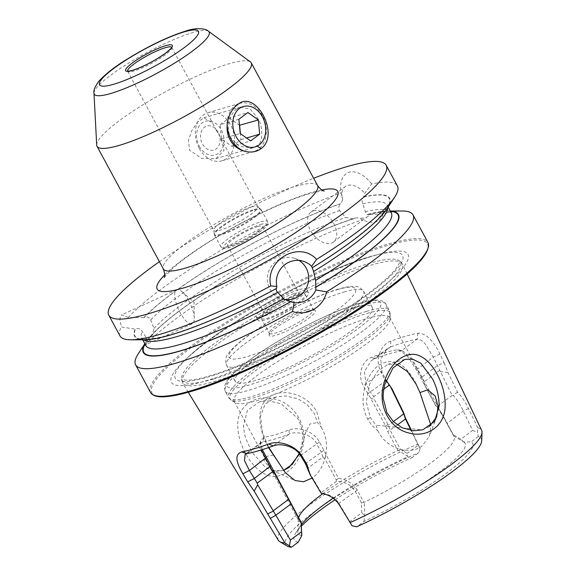 <?xml version="1.0" encoding="UTF-8"?>
<svg xmlns="http://www.w3.org/2000/svg" width="576" height="576" viewBox="0 0 576 576"><rect width="100%" height="100%" fill="white"/><g stroke="black" fill="none" stroke-linecap="round" stroke-linejoin="round"><path stroke-width="0.43" stroke-dasharray="2.88 2.16" d="M236.801 109.008C233.719 110.822 231.142 115.078 229.075 121.759C227.765 127.872 228.398 133.308 230.976 138.074L239.587 146.441L252.547 147.938L256.745 145.879C263.678 143.69 262.937 124.697 257.695 118.231L250.466 109.282L240.602 107.064L236.801 109.008M422.136 397.958L415.894 383.184C405.158 362.909 392.782 356.94 378.763 365.27C365.746 374.558 357.451 400.759 367.639 418.954C370.152 423.576 373.565 427.514 377.885 430.754L376.034 425.167L370.282 417.578L366.278 401.904L369.612 384.185L377.762 371.088L388.087 364.277L396.526 364.198M268.646 447.876C258.545 429.631 255.406 406.85 268.79 397.426C281.448 387.403 307.195 393.538 316.85 412.02L321.286 427.356L317.477 422.482L314.237 413.438L307.123 404.575L298.058 398.851L285.725 395.942L276.034 397.022L265.205 404.021L260.539 416.095L262.411 432.266L268.654 447.278M237.78 426.017C237.881 444.766 251.366 468.324 265.817 474.444C280.073 481.658 297.842 468.54 302.616 447.372C308.362 426.391 294.552 403.214 274.493 399.053C254.621 393.646 236.707 406.721 237.78 426.017M283.55 470.434L274.586 471.42L265.536 467.618L252 452.146L245.988 438.977C244.829 436.154 243.994 431.734 243.497 425.693L247.406 410.386L259.315 401.911L269.186 400.882L281.333 403.913L297.576 418.298C302.328 426.485 303.66 435.701 301.586 445.939L299.174 453.521M216.295 130.334L220.889 138.377L224.042 150.394L215.863 158.652L201.636 158.364L189.576 150.17L188.446 140.299L191.801 130.601L197.482 122.256L203.918 117.785L212.623 123.098L216.295 130.334M251.489 206.892A25.049 4.406 151.6 0 1 257.623 206.424A25.049 4.406 151.6 0 1 257.803 206.654A25.049 4.406 151.6 0 1 245.16 218.203A25.049 4.406 151.6 0 1 220.054 230.234A25.049 4.406 151.6 0 1 213.739 230.479A25.049 4.406 151.6 0 1 213.646 230.198A25.049 4.406 151.6 0 1 227.045 218.52A25.049 4.406 151.6 0 1 251.489 206.892M96.682 144.994A87.667 15.415 151.6 0 1 144.238 104.011A87.667 15.415 151.6 0 1 229.14 63.727A87.667 15.415 151.6 0 1 250.373 61.891M299.095 260.46A21.226 20.621 108.5 0 0 294.768 258.401A21.226 20.621 108.5 0 0 272.21 265.162A21.226 20.621 108.5 0 0 269.878 289.022A21.226 20.621 108.5 0 0 281.261 298.656A21.226 20.621 108.5 0 0 284.846 299.498M188.82 300.881A18.72 6.509 -114.6 0 1 194.256 318.456A18.72 6.509 -114.6 0 1 192.269 323.755A18.72 6.509 -114.6 0 1 180.122 312.581A18.72 6.509 -114.6 0 1 176.674 289.706A18.72 6.509 -114.6 0 1 181.987 291.665A18.72 6.509 -114.6 0 1 188.82 300.881M144.547 339.782A145.015 25.495 151.6 0 1 135.202 329.155L135.619 328.968C137.736 328.169 139.673 328.615 141.422 330.307L146.714 338.227L147.283 341.734L145.073 343.411L150.178 336.542L152.222 335.081L154.022 328.385L150.12 318.6C148.306 316.987 146.318 316.613 144.158 317.484L143.734 317.678A145.015 25.495 151.6 0 1 340.927 203.58L340.618 203.81C338.688 205.517 338.342 207.778 339.581 210.571L345.737 217.462L353.47 218.88L354.78 218.153L359.194 217.663L362.441 219.794C367.632 222.214 372.218 222.89 376.193 221.832C380.002 220.63 382.262 217.951 382.975 213.797A157.673 27.72 151.6 0 1 402.134 210.996M143.532 345.708L192.269 323.755M313.416 210.838A18.72 11.678 53.4 0 1 332.77 221.832A18.72 11.678 53.4 0 1 333.346 242.078A18.72 11.678 53.4 0 1 330.955 243.259A18.72 11.678 53.4 0 1 311.602 232.265A18.72 11.678 53.4 0 1 311.026 212.018A18.72 11.678 53.4 0 1 313.416 210.838M382.975 213.797L369.446 214.668A18.72 11.678 53.4 0 1 367.61 216.641A18.72 11.678 53.4 0 1 365.213 217.822A18.72 11.678 53.4 0 1 359.194 217.663M369.446 214.668L368.46 214.157L367.286 214.841L365.321 211.738L362.815 203.782C361.577 200.981 361.8 198.763 363.47 197.129L364.824 193.37L371.65 183.902A157.673 27.72 151.6 0 1 397.375 185.933M371.65 183.902C364.284 174.737 356.825 170.784 349.272 172.051C342.122 175.068 339.422 181.987 341.172 192.809L342.662 199.843A18.72 11.678 53.4 0 1 342.238 198.115A18.72 11.678 53.4 0 1 345.283 186.574A18.72 11.678 53.4 0 1 347.681 185.393A18.72 11.678 53.4 0 1 364.824 193.37M321.286 427.356C331.704 444.046 325.454 468.986 312.336 477.9M299.527 453.967L305.82 432.036L310.039 423.958L317.477 422.482M377.885 430.754C386.179 448.675 409.824 455.911 422.28 445.774L429.394 436.277L430.934 425.268M429.502 426.434L422.366 429.934L376.034 425.167M273.55 455.134L266.825 456.307L263.858 460.692L271.886 470.174L282.096 470.923M322.826 493.646A88.358 15.53 151.6 0 1 397.951 450.533L387.72 431.597L385.632 425.938L370.505 397.973L363.175 385.546C357.034 374.443 362.534 360.418 371.7 357.242A88.358 15.53 151.6 0 1 385.855 352.433A88.358 15.53 151.6 0 1 397.022 349.841L399.902 350.15L408.29 357.257L416.455 369.979L435.874 406.123C439.495 410.558 443.167 416.376 446.904 423.583L453.614 435.946A88.358 15.53 151.6 0 1 454.104 436.601A88.358 15.53 151.6 0 1 364.277 502.279L363.823 502.25L357.278 490.14C352.98 483.35 346.73 479.434 338.537 478.397L319.464 442.001C313.546 430.805 298.066 426.355 289.13 429.962A88.358 15.53 151.6 0 1 274.975 434.765A88.358 15.53 151.6 0 1 263.801 437.364L262.872 441.792A91.613 16.106 -28.4 0 0 274.457 439.106A91.613 16.106 -28.4 0 0 289.13 434.117C296.51 430.337 312.869 434.801 316.634 443.628L321.127 451.937L322.906 457.006L307.476 468.461M384.84 380.023L386.201 380.563L382.039 372.01L380.75 359.194L387.374 348.71L390.665 346.896A116.453 20.47 151.6 0 1 405.007 342.166A116.453 20.47 151.6 0 1 416.923 339.228C420.019 339.494 420.876 339.25 425.275 344.023L433.231 357.048L452.138 395.388L453.204 395.323C457.092 399.521 460.447 404.741 463.262 410.983L472.658 430.373L460.771 439.207L453.326 434.822L446.976 423.079C443.779 416.599 440.474 411.098 437.076 406.57L436.025 405.835L424.829 385.135L424.066 381.888L421.682 377.266L437.393 365.602L444.125 362.7L439.956 354.146C433.253 340.322 425.966 333.317 418.097 333.144A120.931 21.262 -28.4 0 0 405.72 336.197A120.931 21.262 -28.4 0 0 390.83 341.107C380.714 344.448 374.638 359.482 380.686 371.47L384.84 380.023L391.99 388.814M418.097 333.144L416.923 339.228L401.004 351.05A91.613 16.106 -28.4 0 0 374.746 358.726L371.297 360.641L364.428 371.383L366.005 383.918L370.498 392.22L373.81 396.569L374.573 399.823L388.404 425.254L390.175 430.322L400.32 449.071L407.074 453.434L407.333 456.113L398.635 450.504L397.951 450.533M138.348 353.628A157.673 27.72 151.6 0 1 362.441 219.794M159.422 261.684A157.673 27.72 151.6 0 1 313.654 178.294M143.734 317.678L128.412 317.448A157.673 27.72 151.6 0 1 341.172 192.809L342.238 198.115M128.412 317.448L121.615 314.921L119.758 318.996L121.349 326.945L135.202 329.155M119.981 335.923A157.673 27.72 151.6 0 1 121.349 326.945M293.962 293.602A20.038 3.521 151.6 0 1 299.016 293.407A20.038 3.521 151.6 0 1 288.9 302.652A20.038 3.521 151.6 0 1 268.819 312.271A20.038 3.521 151.6 0 1 263.765 312.466A20.038 3.521 151.6 0 1 273.881 303.228A20.038 3.521 151.6 0 1 293.962 293.602M257.724 226.584A20.038 3.521 151.6 0 1 262.778 226.39A20.038 3.521 151.6 0 1 252.662 235.627A20.038 3.521 151.6 0 1 232.582 245.254A20.038 3.521 151.6 0 1 227.527 245.448A20.038 3.521 151.6 0 1 237.643 236.203A20.038 3.521 151.6 0 1 257.724 226.584M301.399 293.098A28.807 5.062 151.6 0 1 308.664 292.817A28.807 5.062 151.6 0 1 294.12 306.101A28.807 5.062 151.6 0 1 265.255 319.939A28.807 5.062 151.6 0 1 257.99 320.22A28.807 5.062 151.6 0 1 272.534 306.936A28.807 5.062 151.6 0 1 301.399 293.098M299.462 289.519A28.807 5.062 151.6 0 1 306.727 289.238A28.807 5.062 151.6 0 1 292.183 302.522A28.807 5.062 151.6 0 1 263.318 316.361A28.807 5.062 151.6 0 1 256.054 316.642A28.807 5.062 151.6 0 1 270.598 303.35A28.807 5.062 151.6 0 1 299.462 289.519M307.08 309.708A25.049 4.406 151.6 0 1 313.063 309.125A25.049 4.406 151.6 0 1 313.394 309.463A25.049 4.406 151.6 0 1 300.744 321.012A25.049 4.406 151.6 0 1 275.645 333.043A25.049 4.406 151.6 0 1 269.33 333.288A25.049 4.406 151.6 0 1 269.23 332.827A25.049 4.406 151.6 0 1 283.025 321.091A25.049 4.406 151.6 0 1 307.08 309.708M299.045 294.847A25.049 4.406 151.6 0 1 305.359 294.602A25.049 4.406 151.6 0 1 292.716 306.158A25.049 4.406 151.6 0 1 267.61 318.19A25.049 4.406 151.6 0 1 261.295 318.427A25.049 4.406 151.6 0 1 273.938 306.878A25.049 4.406 151.6 0 1 299.045 294.847M308.743 310.903A26.201 4.608 151.6 0 1 315 310.298A26.201 4.608 151.6 0 1 303.185 322.056A26.201 4.608 151.6 0 1 275.854 335.318A26.201 4.608 151.6 0 1 269.143 335.088A26.201 4.608 151.6 0 1 283.572 322.812A26.201 4.608 151.6 0 1 308.743 310.903M352.67 308.074A77.897 13.694 151.6 0 1 372.312 307.318A77.897 13.694 151.6 0 1 332.986 343.246A77.897 13.694 151.6 0 1 254.916 380.657A77.897 13.694 151.6 0 1 235.267 381.413A77.897 13.694 151.6 0 1 274.601 345.492A77.897 13.694 151.6 0 1 352.67 308.074M367.438 318.384A88.358 15.53 151.6 0 1 389.722 317.527A88.358 15.53 151.6 0 1 390.067 319.154A88.358 15.53 151.6 0 1 341.417 360.554A88.358 15.53 151.6 0 1 256.565 400.716A88.358 15.53 151.6 0 1 235.454 402.754A88.358 15.53 151.6 0 1 234.281 401.573A88.358 15.53 151.6 0 1 278.892 360.821A88.358 15.53 151.6 0 1 367.438 318.384M276.718 356.141A124.949 21.967 151.6 0 1 214.042 381.586A124.949 21.967 151.6 0 1 182.628 382.968A124.949 21.967 151.6 0 1 182.117 381.614A124.949 21.967 151.6 0 1 248.45 323.41A124.949 21.967 151.6 0 1 370.836 265.154A124.949 21.967 151.6 0 1 401.587 262.951A124.949 21.967 151.6 0 1 402.437 264.118A124.949 21.967 151.6 0 1 328.471 328.162M411.559 430.582L420.12 448.56L418.817 452.614L411.977 457.69L407.671 456.926L407.333 456.113M278.338 540.259A115.567 20.318 151.6 0 1 418.075 443.988M374.112 255.672A134.503 23.645 151.6 0 1 380.858 253.836A134.503 23.645 151.6 0 1 369.77 296.546A134.503 23.645 151.6 0 1 205.322 381.01A134.503 23.645 151.6 0 1 185.839 359.28A134.503 23.645 151.6 0 1 374.112 255.672M363.78 196.898A145.015 25.495 151.6 0 1 387.158 208.606M368.46 214.157A145.015 25.495 151.6 0 1 388.447 211.003A145.015 25.495 151.6 0 1 390.312 211.054M276.084 288.677L276.53 288.432M287.064 546.034A111.226 19.555 151.6 0 1 320.09 507.607A111.226 19.555 151.6 0 1 418.817 452.614M298.274 542.124A101.376 17.82 151.6 0 1 295.992 532.642A101.376 17.82 151.6 0 1 301.464 526.061M335.095 499.752A101.376 17.82 151.6 0 1 411.977 457.69M301.766 535.572A94.86 16.675 151.6 0 1 297.842 531.742A94.86 16.675 151.6 0 1 299.858 526.745A94.86 16.675 151.6 0 1 301.392 524.628M333.137 498.19A94.86 16.675 151.6 0 1 407.671 456.926M301.176 522.396A88.358 15.53 151.6 0 1 298.663 520.646A88.358 15.53 151.6 0 1 298.318 519.019A88.358 15.53 151.6 0 1 298.577 517.594M481.702 440.791A111.226 19.555 151.6 0 0 478.231 436.572L477.533 432.684L477.792 427.752A115.567 20.318 151.6 0 1 481.644 430.33M477.792 427.752L468.482 408.564C465.192 401.688 461.549 396.216 457.538 392.148L447.941 372.463L444.125 362.7M478.231 436.572L471.017 441.929A101.376 17.82 151.6 0 1 363.931 521.446L356.724 526.802M363.931 521.446L364.817 515.614L364.277 502.279M453.614 435.946L463.903 442.03L471.017 441.929M463.903 442.03A94.86 16.675 151.6 0 1 364.817 515.614M263.801 437.364L260.359 441.18L262.354 449.626M342.662 199.843L340.927 203.58M150.178 336.542A145.015 25.495 151.6 0 1 354.78 218.153M452.138 395.388L437.076 406.57M439.495 370.426L424.066 381.888M421.69 377.266L410.299 357.761L403.164 351.302L397.022 349.841M383.782 389.16L373.81 396.569M393.343 421.582L388.404 425.254M420.12 448.56L418.219 445.154L407.074 453.434M418.219 445.154L411.084 430.51M463.637 441.871L460.771 439.207M472.658 430.373L477.533 432.684M322.906 457.006L325.087 459.202L336.269 479.887L336.391 481.334C345.787 481.882 351.072 484.978 355.19 491.234L361.541 502.978L361.75 512.734L349.855 521.568L338.904 503.323C335.326 497.628 329.551 494.208 321.574 493.078L307.937 470.095M361.75 512.734L364.644 515.376M352.109 525.816L349.855 521.568M261.288 449.957L260.136 444.535L261.166 442.426L262.872 441.792L246.953 453.614M336.391 481.334L321.336 492.516M447.941 372.463L440.561 371.621M390.83 341.107L390.665 346.896L374.746 358.726L371.7 357.242M380.686 371.47L382.039 372.01L363.175 385.546M457.538 392.148L453.204 395.323M370.512 397.966L374.573 399.823M424.829 385.135L423.137 382.558M325.8 454.874L325.087 459.202M289.13 429.962L289.13 434.117L273.211 445.946M336.269 479.887L338.537 478.397M361.541 502.978L363.823 502.25M453.449 435.694L453.326 434.822M387.986 424.627L385.632 425.938M400.32 449.071L398.635 450.504M218.167 132.264A12.521 9.54 73.7 0 0 204.444 127.253A12.521 9.54 73.7 0 0 202.45 143.935A12.521 9.54 73.7 0 0 216.173 148.939A12.521 9.54 73.7 0 0 218.167 132.264M199.31 146.268A17.532 13.349 73.7 0 0 218.52 153.281A17.532 13.349 73.7 0 0 221.306 129.931A17.532 13.349 73.7 0 0 202.097 122.911A17.532 13.349 73.7 0 0 199.31 146.268M199.267 148.399A25.049 19.073 73.7 0 0 222.012 160.776A25.049 19.073 73.7 0 0 230.702 125.064A25.049 19.073 73.7 0 0 207.958 112.687A25.049 19.073 73.7 0 0 199.267 148.399M245.542 151.531A25.049 19.073 73.7 0 0 253.8 151.481A25.049 19.073 73.7 0 0 262.49 115.769A25.049 19.073 73.7 0 0 239.746 103.399A25.049 19.073 73.7 0 0 227.174 124.546M238.867 119.239L220.169 124.704L221.494 138.917L231.89 146.39L250.596 140.926M221.494 138.917L240.192 133.452M220.169 124.704L229.241 117.965L247.939 112.5M229.241 117.965L239.429 125.287M231.89 146.39L240.97 139.651L240.401 133.603M240.97 139.651L246.55 138.024M256.745 145.879L257.155 146.138M367.639 418.954L370.282 417.578M213.379 379.094A124.171 21.83 151.6 0 1 181.649 379.123A124.171 21.83 151.6 0 1 247.572 321.286A124.171 21.83 151.6 0 1 369.202 263.39A124.171 21.83 151.6 0 1 399.758 261.194A124.171 21.83 151.6 0 1 340.603 317.707A124.171 21.83 151.6 0 1 213.379 379.094M317.578 185.544A87.667 15.415 -28.4 0 0 295.466 186.394A87.667 15.415 -28.4 0 0 207.612 228.506A87.667 15.415 -28.4 0 0 163.346 268.934M164.736 274.853A102.694 18.058 151.6 0 1 311.933 192.406A102.694 18.058 151.6 0 1 321.768 189.95M254.131 209.542A26.431 4.644 151.6 0 1 260.604 209.045A26.431 4.644 151.6 0 1 248.134 221.04A26.431 4.644 151.6 0 1 220.968 234.166A26.431 4.644 151.6 0 1 214.207 234.13A26.431 4.644 151.6 0 1 228.341 221.803A26.431 4.644 151.6 0 1 254.131 209.542M254.527 210.074A26.554 4.666 151.6 0 1 261.223 209.815A26.554 4.666 151.6 0 1 247.817 222.062A26.554 4.666 151.6 0 1 221.213 234.814A26.554 4.666 151.6 0 1 214.517 235.073A26.554 4.666 151.6 0 1 227.923 222.833A26.554 4.666 151.6 0 1 254.527 210.074M260.878 221.81A26.554 4.666 151.6 0 1 267.574 221.551A26.554 4.666 151.6 0 1 254.167 233.798A26.554 4.666 151.6 0 1 227.556 246.55A26.554 4.666 151.6 0 1 220.86 246.809A26.554 4.666 151.6 0 1 234.266 234.562A26.554 4.666 151.6 0 1 260.878 221.81M260.554 224.482A24.545 4.313 151.6 0 1 260.424 231.451A24.545 4.313 151.6 0 1 229.752 247.356A24.545 4.313 151.6 0 1 229.882 240.379A24.545 4.313 151.6 0 1 260.554 224.482M93.989 93.19A65.318 11.484 151.6 0 1 129.42 62.647A65.318 11.484 151.6 0 1 192.679 32.638A65.318 11.484 151.6 0 1 208.498 31.27M171.612 47.29A25.049 4.406 151.6 0 1 171.727 47.448A25.049 4.406 151.6 0 1 159.077 59.004A25.049 4.406 151.6 0 1 133.978 71.035A25.049 4.406 151.6 0 1 127.656 71.273A25.049 4.406 151.6 0 1 127.584 71.093M150.552 392.465A157.673 27.72 151.6 0 1 230.162 319.745A157.673 27.72 151.6 0 1 388.181 244.008A157.673 27.72 151.6 0 1 427.946 242.474M343.987 292.025A77.897 13.694 151.6 0 1 363.636 291.269A77.897 13.694 151.6 0 1 324.302 327.19A77.897 13.694 151.6 0 1 246.24 364.608A77.897 13.694 151.6 0 1 226.591 365.364A77.897 13.694 151.6 0 1 265.925 329.436A77.897 13.694 151.6 0 1 343.987 292.025M337.406 289.62A71.885 12.636 151.6 0 1 337.025 310.039A71.885 12.636 151.6 0 1 247.19 356.602A71.885 12.636 151.6 0 1 247.572 336.182A71.885 12.636 151.6 0 1 337.406 289.62M363.031 305.237A91.426 16.07 151.6 0 1 386.086 304.351A91.426 16.07 151.6 0 1 339.926 346.514A91.426 16.07 151.6 0 1 248.306 390.434A91.426 16.07 151.6 0 1 225.245 391.32A91.426 16.07 151.6 0 1 271.411 349.157A91.426 16.07 151.6 0 1 363.031 305.237M358.639 303.638A87.415 15.365 151.6 0 1 358.178 328.471A87.415 15.365 151.6 0 1 248.94 385.092A87.415 15.365 151.6 0 1 249.408 360.259A87.415 15.365 151.6 0 1 358.639 303.638M366.372 311.422A91.426 16.07 151.6 0 1 389.434 310.536A91.426 16.07 151.6 0 1 343.267 352.699A91.426 16.07 151.6 0 1 251.647 396.612A91.426 16.07 151.6 0 1 228.593 397.498A91.426 16.07 151.6 0 1 274.752 355.334A91.426 16.07 151.6 0 1 366.372 311.422M366.977 313.409A90.886 15.977 151.6 0 1 390.254 314.201A90.886 15.977 151.6 0 1 340.207 356.789A90.886 15.977 151.6 0 1 252.922 398.095A90.886 15.977 151.6 0 1 231.206 400.198A90.886 15.977 151.6 0 1 272.182 359.41A90.886 15.977 151.6 0 1 366.977 313.409M370.001 256.694A129.197 22.716 151.6 0 1 376.481 254.93A129.197 22.716 151.6 0 1 365.832 295.956A129.197 22.716 151.6 0 1 207.871 377.086A129.197 22.716 151.6 0 1 189.158 356.213A129.197 22.716 151.6 0 1 370.001 256.694M191.412 391.334A156.672 27.54 151.6 0 1 192.247 346.824A156.672 27.54 151.6 0 1 388.022 245.34A156.672 27.54 151.6 0 1 427.846 248.702M276.415 288.396A144.526 25.409 151.6 0 1 171.418 334.598A144.526 25.409 151.6 0 1 135.619 328.968M143.518 339.782A139.514 24.53 151.6 0 1 141.725 337.954A139.514 24.53 151.6 0 1 142.236 331.409M145.829 345.542A139.514 24.53 151.6 0 1 146.714 338.227M145.015 344.052A144.526 25.409 151.6 0 1 145.49 343.224M362.815 203.782A139.514 24.53 151.6 0 1 387.166 205.243A139.514 24.53 151.6 0 1 387.72 207.742M363.47 197.129A144.526 25.409 151.6 0 1 312.156 267.718M365.321 211.738A139.514 24.53 151.6 0 1 391.277 212.832M368.158 214.387A144.526 25.409 151.6 0 1 390.463 211.334M144.158 317.484A144.526 25.409 151.6 0 1 340.618 203.81M150.912 319.738A139.514 24.53 151.6 0 1 339.581 210.571M154.022 328.385A139.514 24.53 151.6 0 1 345.737 217.462M150.595 336.348A144.526 25.409 151.6 0 1 354.47 218.383M468.482 408.564L463.262 410.983L446.904 423.583M439.956 354.146L433.231 357.048L416.455 369.979M385.913 380.772L367.668 393.854M397.382 424.966L387.72 431.597M319.464 442.001L300.6 455.537M323.957 450.302L305.424 463.601M357.278 490.14L338.904 503.323L339.142 504.605M420.948 378.288L421.682 377.266M182.117 381.614L181.649 379.123L185.458 380.16C190.397 380.513 198.346 379.123 209.29 375.984C243.792 366.192 303.991 336.665 346.658 308.506C370.922 292.493 387.238 279.382 395.611 269.15C402.761 258.523 398.758 262.022 399.787 261.223L401.587 262.951M324.259 190.93C323.273 190.49 318.218 191.455 309.11 193.817C282.125 201.398 231.768 226.303 198.468 248.875C187.265 256.414 178.474 263.066 172.102 268.848L164.196 277.474M252.547 147.938L215.863 158.652M257.623 206.424L261.223 209.815L267.574 221.551C267.516 223.394 270.302 223.243 261.792 230.479C251.323 238.111 240.516 243.799 229.378 247.543C219.665 249.595 222.782 247.608 220.86 246.809L214.517 235.073L213.646 230.198M281.261 298.656L288.742 301.162M181.987 291.665L194.062 302.342L194.256 318.456M333.346 242.078L367.61 216.641M422.798 429.811L422.366 429.934M262.778 226.39L299.016 293.407M306.727 289.238L308.664 292.817M305.359 294.602L313.394 309.463M313.063 309.125L315 310.298M372.312 307.318L363.636 291.269C360.338 287.352 356.89 285.71 353.275 286.351C349.265 286.416 344.347 287.316 338.53 289.051C314.618 295.805 272.074 317.794 247.745 335.866C237.089 343.858 230.558 349.906 228.154 354.002C225.641 356.681 225.122 360.468 226.591 365.364L235.267 381.413M390.067 319.154L390.254 314.201L389.434 310.536L386.086 304.351C384.012 301.154 380.477 299.75 375.466 300.132C371.196 300.319 365.839 301.363 359.395 303.264C337.745 309.478 303.005 325.93 274.644 343.318C256.579 354.384 242.957 364.298 233.784 373.068C229.932 377.489 222.638 382.536 225.245 391.32L228.593 397.498L231.206 400.198L235.454 402.754M389.722 317.527L454.104 436.601M188.287 392.27L182.628 382.968M380.858 253.836L369.907 256.716C319.982 270.504 222.754 323.986 189.158 356.213L185.839 359.28M276.242 288.403C235.865 310.176 201.24 325.411 172.361 334.123C160.186 337.615 151.337 339.178 145.814 338.832L141.667 337.867L142.711 339.782M147.283 341.734L145.865 345.636M171.727 47.448L212.623 123.098M220.889 138.377L257.803 206.654M127.656 71.273L213.739 230.479M388.159 207.072L387.13 205.142C388.562 204.631 382.226 216.828 368.323 227.801C354.362 239.846 335.585 253.145 311.998 267.71M388.447 211.003L390.283 211.003M367.286 214.841C376.272 212.616 382.946 211.658 387.31 211.961L391.334 212.918M299.858 526.745L295.992 532.642M298.318 519.019L297.842 531.742M407.117 273.946L402.437 264.118M234.281 401.573L298.663 520.646M269.23 332.827L269.143 335.088M261.295 318.427L269.33 333.288M256.054 316.642L257.99 320.22M227.527 245.448L263.765 312.466M353.47 218.88C291.542 237.859 176.983 304.315 152.222 335.081M387.374 348.703L371.297 360.641M261.166 442.426L245.146 454.32M403.142 351.288L399.917 350.143M260.129 444.535L260.374 441.18M276.034 397.022L259.315 401.904M404.827 359.388L388.087 364.277M436.637 416.88L429.394 436.277M271.886 470.174L295.027 480.514M311.026 212.018L345.283 186.574M176.674 289.706L121.615 314.921M294.768 258.401L303.79 261.432M240.602 107.064L203.918 117.785M222.012 160.776L253.8 151.481M207.958 112.687L239.746 103.399"/><path stroke-width="0.86" d="M261.115 148.622C252.396 155.47 236.196 151.711 230.09 139.824C223.502 128.218 228.434 111.161 237.42 104.81C255.406 88.358 280.519 134.82 261.115 148.622L256.745 145.879M396.526 364.198L407.333 371.426L415.858 383.738L419.983 392.566L427.738 389.786L435.226 396.065L438.091 406.642L436.637 416.88L429.502 426.434M299.174 453.521L292.356 464.249L283.55 470.434M383.969 383.314C389.542 362.117 407.347 348.998 420.595 356.364C433.872 362.491 445.738 386.215 445.118 405.727C445.298 425.441 427.457 438.581 408.276 432.821C388.75 428.162 377.33 404.107 383.969 383.314M432.511 378.871L420.804 363.182L412.394 359.042L404.827 359.388L393.048 367.841L384.79 384.415C383.357 390.946 382.874 395.77 383.335 398.88L386.935 412.718L393.473 421.711L402.185 427.788L413.582 430.776L422.798 429.811L434.65 421.394L439.2 405.727C439.02 396.144 436.795 387.194 432.511 378.871M119.131 145.418A87.667 15.415 151.6 0 1 97.02 146.268A87.667 15.415 151.6 0 1 96.682 144.994L93.989 93.19A65.318 11.484 151.6 0 0 110.714 93.499A65.318 11.484 151.6 0 0 178.33 60.768A65.318 11.484 151.6 0 0 208.498 31.27L250.373 61.891A87.667 15.415 151.6 0 1 251.251 62.878A87.667 15.415 151.6 0 1 206.986 103.313A87.667 15.415 151.6 0 1 119.131 145.418M284.846 299.498A21.226 20.621 108.5 0 0 304.949 290.376A21.226 20.621 108.5 0 0 306.151 268.034A21.226 20.621 108.5 0 0 299.095 260.46M313.654 178.294A157.673 27.72 151.6 0 1 346.428 166.788A157.673 27.72 151.6 0 1 386.194 165.262L397.375 185.933A157.673 27.72 151.6 0 1 394.654 197.158A157.673 27.72 151.6 0 1 316.555 259.409L311.652 266.314L313.582 271.534L315.605 280.411L315.864 289.98L326.506 291.845C323.719 306.922 306.929 316.67 292.55 311.494A157.673 27.72 151.6 0 1 175.385 363.319A157.673 27.72 151.6 0 1 135.619 364.853A157.673 27.72 151.6 0 1 138.348 353.628L144.85 343.735M292.55 311.494L294.12 302.558A21.226 20.621 108.5 0 0 315.864 289.98M294.12 302.558L288.742 301.162L283.738 298.85L276.739 291.326C275.954 289.354 275.846 288.374 276.415 288.396M283.565 470.462L289.022 467.482L299.527 453.967M268.654 447.278L277.056 460.21L268.646 447.876M290.664 301.766A145.015 25.495 151.6 0 1 179.906 351.094A145.015 25.495 151.6 0 1 144.864 343.764M386.194 165.262A157.673 27.72 151.6 0 1 306.583 237.982A157.673 27.72 151.6 0 1 148.565 313.718A157.673 27.72 151.6 0 1 108.799 315.245A157.673 27.72 151.6 0 1 159.422 261.684M130.86 339.79L144.547 339.782A145.015 25.495 151.6 0 0 276.53 288.432L276.833 286.459L270.749 285.912A157.673 27.72 151.6 0 1 159.746 334.39A157.673 27.72 151.6 0 1 130.86 339.79A157.673 27.72 151.6 0 1 119.981 335.923L108.799 315.245M430.934 425.268L419.983 392.566M262.354 449.626L301.176 522.396L301.766 535.572L298.274 542.124L291.442 547.2L284.875 542.894L254.196 491.141L247.709 481.853L242.892 473.789C235.433 461.419 235.001 454.133 241.582 451.937A120.931 21.262 -28.4 0 0 253.958 448.884A120.931 21.262 -28.4 0 0 268.848 443.966C278.698 440.143 295.553 445.032 302.162 456.466L306.994 464.53L310.14 474.782L321.257 493.344C328.975 494.626 334.937 498.384 339.142 504.605L352.109 525.816L356.724 526.802A111.226 19.555 151.6 0 0 481.702 440.791L482.011 432.302A115.567 20.318 151.6 0 1 349.992 522.648M411.084 430.51L405.468 418.968L403.891 414.173L390.305 386.302L391.99 388.814L403.704 412.898L405.446 417.996L411.559 430.582M284.875 542.894A115.567 20.318 151.6 0 1 279.785 541.649A115.567 20.318 151.6 0 1 278.338 540.259L188.287 392.27M394.654 197.158L387.158 208.606A145.015 25.495 151.6 0 1 312.271 267.754M390.312 211.054A145.015 25.495 151.6 0 1 316.066 287.071M390.283 211.003L402.134 210.996A157.673 27.72 151.6 0 1 413.014 214.862A157.673 27.72 151.6 0 1 326.506 291.845M291.442 547.2A111.226 19.555 151.6 0 1 287.064 546.034L279.785 541.649M301.464 526.061A101.376 17.82 151.6 0 1 335.095 499.752M301.392 524.628A94.86 16.675 151.6 0 1 333.137 498.19M298.577 517.594A88.358 15.53 151.6 0 1 322.826 493.646M328.471 328.162A124.949 21.967 151.6 0 1 276.718 356.141M407.117 273.946L481.644 430.33A115.567 20.318 151.6 0 1 482.011 432.302M312.113 478.066L303.574 481.752L295.027 480.514L285.372 472.716L277.056 460.21M270.749 285.912C264.614 260.215 299.174 240.026 316.555 259.409M390.305 386.302L386.078 380.311M389.239 385.114L383.782 389.16M403.733 413.87L393.343 421.582M301.882 534.384L301.514 531.814L290.405 540.065L289.498 545.551M301.514 531.814L301.068 522.778L288.54 499.406L273.218 510.782L290.405 540.065M288.54 499.406L274.831 473.89L272.65 471.686L257.22 483.142L257.681 484.79L273.218 510.782M310.14 474.782L305.424 463.601L300.6 455.537C295.546 446.587 281.074 442.656 273.211 445.946A116.453 20.47 151.6 0 1 246.953 453.614L245.146 454.32L244.483 460.598L249.408 470.498L257.22 483.142M272.65 471.686L261.288 449.957M254.196 491.141L257.681 484.79M247.709 481.853L254.232 478.555L270.677 465.876M241.582 451.937L246.953 453.614M268.848 443.966L273.211 445.946M302.162 456.466L300.6 455.537M306.994 464.53L305.424 463.601M403.891 414.173L403.704 412.898M267.754 513.842L273.276 511.157M274.831 473.89L273.154 470.225M288.288 498.218L288.238 498.694M311.652 266.314A21.226 20.621 108.5 0 0 303.79 261.432A21.226 20.621 108.5 0 0 283.284 265.99A21.226 20.621 108.5 0 0 276.833 286.459M227.174 124.546A25.049 19.073 73.7 0 0 231.055 139.111A25.049 19.073 73.7 0 0 245.542 151.531M236.066 136.519A21.038 16.02 73.7 0 0 259.121 144.929A21.038 16.02 73.7 0 0 262.469 116.914A21.038 16.02 73.7 0 0 239.414 108.497A21.038 16.02 73.7 0 0 236.066 136.519M250.596 140.926L259.668 134.186L258.343 119.974L247.939 112.5L238.867 119.239L240.192 133.452L250.596 140.926M239.429 125.287L258.343 119.974M240.401 133.603L239.638 125.438M246.55 138.024L259.668 134.186M97.02 146.268L163.346 268.934A87.667 15.415 -28.4 0 0 185.458 268.085A87.667 15.415 -28.4 0 0 273.312 225.979A87.667 15.415 -28.4 0 0 317.578 185.544C320.602 189.396 322.834 191.189 324.259 190.93L324.259 190.93M321.768 189.95A102.694 18.058 151.6 0 1 305.719 225.691A102.694 18.058 151.6 0 1 183.067 288.101A102.694 18.058 151.6 0 1 164.736 274.853M113.702 84.262A56.239 9.886 151.6 0 1 113.998 68.285A56.239 9.886 151.6 0 1 184.27 31.86A56.239 9.886 151.6 0 1 183.974 47.837A56.239 9.886 151.6 0 1 113.702 84.262M127.584 71.093A25.049 4.406 151.6 0 1 140.753 59.443A25.049 4.406 151.6 0 1 165.406 47.693A25.049 4.406 151.6 0 1 171.612 47.29M132.329 70.43A26.554 4.666 151.6 0 1 132.466 62.885A26.554 4.666 151.6 0 1 165.643 45.691A26.554 4.666 151.6 0 1 165.506 53.237A26.554 4.666 151.6 0 1 132.329 70.43M190.318 390.931A157.673 27.72 151.6 0 1 150.552 392.465C152.726 396.029 157.932 397.426 166.183 396.655C172.807 396.115 181.152 394.373 191.225 391.428C240.422 377.59 329.94 331.711 382.118 293.594C415.98 269.201 431.258 252.166 427.946 242.474A157.673 27.72 151.6 0 1 348.336 315.194A157.673 27.72 151.6 0 1 190.318 390.931M277.38 292.486A139.514 24.53 151.6 0 1 176.904 336.6A139.514 24.53 151.6 0 1 143.518 339.782M283.738 298.85A139.514 24.53 151.6 0 1 181.015 344.189A139.514 24.53 151.6 0 1 145.829 345.542L145.858 345.607M290.549 301.73A144.526 25.409 151.6 0 1 180.216 350.863A144.526 25.409 151.6 0 1 145.015 344.052M387.72 207.742A139.514 24.53 151.6 0 1 313.582 271.534M388.159 207.072L391.277 212.832A139.514 24.53 151.6 0 1 315.605 280.411M390.463 211.334A144.526 25.409 151.6 0 1 315.958 287.035M427.846 248.702A156.672 27.54 151.6 0 1 338.098 322.423A156.672 27.54 151.6 0 1 191.412 391.334M405.446 417.996L405.468 418.968L397.382 424.966M290.938 503.46L290.923 504.022L275.638 515.369L270.238 518.4M266.184 457.567L249.408 470.498L242.892 473.789M208.498 31.27C206.179 28.548 196.344 27.331 186.156 30.917C168.545 36.446 149.054 45.749 127.678 58.817C115.445 66.204 105.818 73.699 98.813 81.302C94.954 86.594 93.348 90.554 93.989 93.19M127.656 71.273L127.454 71.05C127.944 70.726 125.618 71.928 132.61 70.286C143.546 66.643 154.512 60.941 165.499 53.194C174.132 46.224 170.834 47.455 171.648 47.16L171.727 47.448M135.619 364.853L150.552 392.465M251.251 62.878L317.578 185.544M142.711 339.782L145.829 345.542M413.014 214.862L427.946 242.474M163.346 268.934C164.909 273.578 165.19 276.422 164.196 277.474"/></g></svg>
